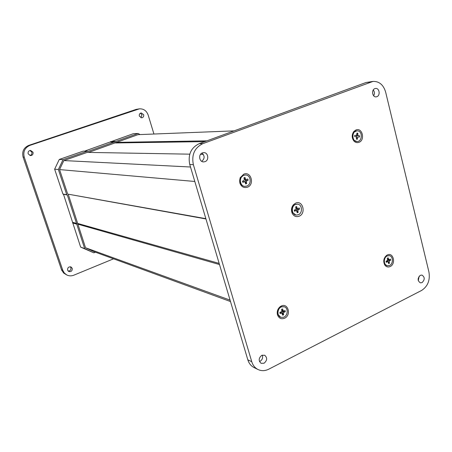 <?xml version="1.0" encoding="UTF-8"?>
<svg xmlns="http://www.w3.org/2000/svg" width="452" height="452" viewBox="0 0 452 452"><rect width="100%" height="100%" fill="white"/><g stroke="black" fill="none" stroke-linecap="round" stroke-linejoin="round"><path stroke-width="0.68" d="M299.162 216.214C296.263 217.22 293.969 216.299 292.28 213.463C290.947 210.338 291.32 207.434 293.399 204.75L295.608 203.134C302.744 199.784 306.416 213.434 299.162 216.214M284.607 318.225C281.28 319.462 278.912 318.355 277.494 314.908C276.737 311.564 277.652 308.806 280.24 306.631L281.167 306.077C288.037 302.456 291.602 315.14 284.607 318.225M247.447 187.213C243.967 188.213 241.458 186.879 239.916 183.213L239.56 180.676L240.193 177.749L243.747 174.167C251.029 170.969 254.855 184.591 247.447 187.213M358.995 142.323C357.12 142.996 355.425 142.566 353.927 141.035C351.656 137.888 351.645 134.685 353.893 131.436L355.905 129.984C362.267 127.17 365.465 140.052 358.995 142.323M390.155 266.55C388.065 267.443 386.296 266.957 384.85 265.104C382.963 261.358 383.578 258.098 386.697 255.329L387.257 255.007C393.296 251.809 396.291 263.866 390.155 266.55M374.9 88.62C371.16 89.784 372.318 97.423 376.143 96.852L376.861 96.688C380.607 95.502 379.414 87.852 375.572 88.468L374.9 88.62M420.298 275.308C417.411 278.234 417.433 280.748 420.366 282.85L422.072 282.607C424.953 279.658 424.914 277.144 421.959 275.065L420.298 275.308M259.482 361.56L260.058 361.317C262.341 359.798 263.087 357.735 262.301 355.131M261.77 355.351C258.572 358.108 258.352 360.769 261.115 363.329L264.075 363.222C267.279 360.425 267.477 357.758 264.669 355.227L261.77 355.351M202.445 152.872C198.151 154.217 199.117 161.985 203.558 161.901L205.016 161.658C209.338 160.279 208.287 152.46 203.795 152.635L202.445 152.872M373.013 81.411L366.024 82.507L199.179 143.674C190.953 147.747 187.812 154.691 189.761 164.505L247.82 359.803C248.95 363.419 251.029 366.001 254.052 367.561L258.024 369.521C261.476 371.132 265.053 371.019 268.759 369.188L421.609 290.444C427.778 286.387 430.225 280.274 428.954 272.104L385.652 92.112C383.46 84.829 379.245 81.258 373.013 81.411L202.858 143.634C194.575 147.747 191.411 154.759 193.366 164.664L251.758 361.707C252.894 365.352 254.984 367.956 258.024 369.521M201.733 161.347C204.812 158.675 204.886 155.923 201.948 153.098M418.264 280.624L419.162 276.245M373.668 95.796C374.781 93.739 374.651 91.807 373.273 89.988M67.63 270.194C67.467 267.669 68.597 266.59 71.015 266.957L72.23 268.318C72.388 270.867 71.246 271.94 68.811 271.533L67.63 270.194M70.297 266.765L70.891 267.703C71.173 269.799 70.275 270.934 68.201 271.11M139.34 116.113C139.041 114.39 139.668 113.328 141.227 112.932L143.646 114.65C143.945 116.39 143.307 117.447 141.73 117.831L139.34 116.113M140.425 113.186L141.99 114.814L140.888 117.735M28.16 153.849C27.815 151.861 28.623 150.719 30.583 150.42L33.002 152.205C33.341 154.222 32.51 155.364 30.516 155.624L28.16 153.849M30.001 150.482L31.826 152.177C32.188 153.878 31.555 154.996 29.934 155.539M113.559 258.821L73.812 275.195C71.427 276.127 69.122 276.07 66.885 275.019L64.37 273.076L62.771 270.285L24.238 157.149C22.945 151.606 24.843 147.68 29.922 145.374L139.402 108.836C143.623 108.672 146.533 110.723 148.137 114.972L153.934 134.024M66.885 275.019L63.704 273.087L61.636 270.093L23.103 157.104C21.815 151.584 23.702 147.68 28.764 145.386L136.261 109.361L139.402 108.836M384.33 264.194L384.516 263.736M205.948 218.96L68.212 194.185L85.524 247.741L93.943 251.651L230.497 301.546M205.863 218.666L68.212 194.185M219.163 263.414L77.959 223.525M219.502 264.544L77.676 224.124M230.074 300.122L85.524 247.741M234.102 130.871L138.007 134.651L88.564 152.42M206.931 140.832L115.887 142.38M204.801 141.612L115.616 142.962M203.327 154.398L200.53 154.352M189.767 154.166L87.219 152.397L63.845 160.562L59.551 169.59L67.63 193.902M190.507 167.008L63.845 160.562M194.801 181.467L59.551 169.59M295.987 215.05L292.546 212.553L292.133 211.479C291.63 209.304 292.06 207.378 293.427 205.694L295.167 204.423L297.388 204.14M298.314 214.768C302.897 213.078 302.292 204.434 297.557 204.157L295.512 204.462C290.947 206.112 291.478 214.711 296.156 215.073L298.314 214.768M294.354 210.457L296.184 210.688L296.811 211.287L297.207 212.739L298.201 212.31L296.806 211.276M296.184 210.688L294.382 210.553M294.534 211.124L295.823 210.739M294.574 211.27L294.258 210.112L295.506 209.575L296.02 208.383L295.625 206.931L296.625 206.507L297.02 207.96L297.648 208.564L299.247 207.976L299.563 209.14L296.597 209.451L298.32 209.671L299.563 209.14M298.32 209.671L297.806 210.864L298.201 212.31M296.1 210.677L296.597 209.451M295.71 207.253L296.625 206.507M296.907 209.321L296.665 208.44M296.28 208.299L297.648 208.564M244.645 186.348L244.487 186.337C242.481 186.06 241.091 184.857 240.317 182.727L240.696 177.907L243.47 175.269L245.538 174.975M246.843 186.054C251.894 184.331 250.933 175.031 245.696 174.986L243.792 175.291C238.775 176.964 239.628 186.201 244.803 186.365L246.843 186.054M245.216 182.41L245.651 183.924L246.713 183.495L244.498 181.766L242.639 181.698M242.747 182.066L242.826 182.348L244.159 181.817M242.826 182.348L242.481 181.133L243.814 180.602L244.357 179.376L243.927 177.856L244.995 177.433L245.425 178.952L246.148 179.597L247.809 179.015L248.154 180.229L245.227 180.636L246.826 180.755L248.154 180.229M246.826 180.755L246.283 181.981L246.713 183.495M244.063 178.348L244.995 177.433M242.634 181.67L244.498 181.766M244.673 181.8L245.227 180.636M245.56 180.506L245.283 179.534M244.882 179.427L244.374 179.444M356.911 141.516L353.843 140.193L352.436 135.702L353.814 132.283L356.871 130.831M356.684 141.499L357.097 141.521C362.374 141.73 362.843 131.182 357.566 130.843L357.057 130.82C351.803 130.701 351.436 141.222 356.684 141.499M355.961 135.436L354.747 135.301L354.645 136.504L355.86 136.64L356.515 137.617L356.391 139.12L357.362 139.227L356.447 138.47M356.04 135.442L356.764 134.617L356.888 133.114L357.854 133.227L357.73 134.724L358.385 135.707L359.594 135.843L356.029 135.442M357.362 139.227L357.487 137.724L358.21 136.905L359.493 137.041L359.594 135.843M356.814 134.024L357.854 133.227M356.718 136.933L356.814 135.781M387.189 265.742L384.805 264.205L384.064 262.555C383.578 259.838 384.336 257.702 386.33 256.148L389.099 255.617M389.567 265.477C393.466 263.827 393.257 256.143 389.291 255.651L387.178 255.956C383.29 257.572 383.449 265.239 387.375 265.787L389.567 265.477M388.268 262.279L388.607 263.618L389.488 263.188L387.771 261.742L386.098 261.538M387.279 258.341L388.144 257.826L387.257 258.25L387.596 259.595L387.132 260.725L386.031 261.256L386.296 262.335L387.404 261.798M388.144 257.826L388.98 259.702L390.443 259.12L390.709 260.188L387.697 260.352L389.613 260.725L390.709 260.188M389.613 260.725L389.149 261.849L389.488 263.188M387.279 261.646L387.697 260.352M387.969 260.216L387.782 259.471M280.641 317.231L277.816 314.208L277.658 313.552C277.347 311.004 278.155 308.953 280.076 307.383L281.336 306.722L284.11 306.75M283.523 317.276C287.964 315.959 288.545 307.965 284.28 306.801L281.669 306.835C277.257 308.106 276.596 316.055 280.805 317.293L283.523 317.276M279.918 312.479L281.862 313.1L282.602 315.18L283.636 314.818L282.251 313.451M281.862 313.1L279.941 312.586M280.059 313.264L280.11 313.558L281.41 313.1M280.11 313.558L279.901 312.377L281.2 311.925L281.816 310.773L281.556 309.298L282.596 308.942L283.336 311.027L285.076 310.569L285.285 311.744L282.325 311.62L283.992 312.196L285.285 311.744M283.992 312.196L283.376 313.349L283.636 314.818M281.76 313.061L282.325 311.62M281.585 309.462L282.596 308.942M282.647 311.507L282.511 310.739M140.075 134.572L138.08 133.47L87.863 151.476L87.292 151.183L63.054 159.635L58.359 169.511L66.743 194.722L67.325 195.01L84.66 248.572L93.863 252.843L95.451 252.205M66.743 194.722L62.93 194.027L63.5 194.303L80.637 247.097L93.863 252.843M67.325 195.01L63.5 194.303M76.795 223.486L72.862 222.367M76.512 224.085L72.586 222.96M84.66 248.572L80.637 247.097M138.08 133.47L133.38 133.673L84.558 151.149M115.153 141.47L110.717 141.555M114.876 142.052L110.452 142.131M87.292 151.183L83.208 151.132L59.28 159.454L54.641 169.184L62.93 194.027M63.054 159.635L59.28 159.454M58.359 169.511L54.641 169.184M251.758 361.707L247.82 359.803M193.366 164.664L189.761 164.505M370.776 81.948L366.024 82.507M202.858 143.634L199.179 143.674M136.261 109.361L137.894 109.169M28.764 145.386L29.922 145.374M61.478 269.658L62.771 270.285M23.103 157.104L24.238 157.149M297.806 210.864L296.088 210.638M295.868 207.818L297.02 207.96M246.283 181.981L244.82 181.868M244.21 178.862L245.425 178.952M357.487 137.724L356.504 137.741M356.747 134.747L357.73 134.724M358.385 135.707L356.509 135.747M389.149 261.849L387.24 261.471M387.437 258.968L388.477 259.165M283.376 313.349L281.703 312.767M281.686 310.01L282.856 310.411M292.546 212.553L292.28 213.463M293.427 205.694L293.399 204.75M277.816 314.208L277.494 314.908M280.076 307.383L280.24 306.631M240.317 182.727L239.916 183.213M240.696 177.907L240.374 177.365M353.843 140.193L353.927 141.035M353.814 132.283L353.893 131.436M384.805 264.205L384.85 265.104M386.33 256.148L386.697 255.329M385.55 256.787L385.223 256.725M297.557 204.157L297.213 204.118M296.156 215.073L295.811 215.028M295.659 207.044L296.467 206.7M245.696 174.986L245.374 174.964M244.803 186.365L244.487 186.337M244.029 178.212L244.572 177.998M244.555 179.478L246.148 179.597M357.097 141.521L356.718 141.521M357.057 130.82L356.684 130.831M389.291 255.651L388.906 255.578M387.375 265.787L386.991 265.708M386.064 261.409L387.771 261.742M387.55 259.425L388.98 259.702M284.28 306.801L283.946 306.688M280.805 317.293L280.472 317.174M281.765 310.484L283.336 311.027"/></g></svg>
